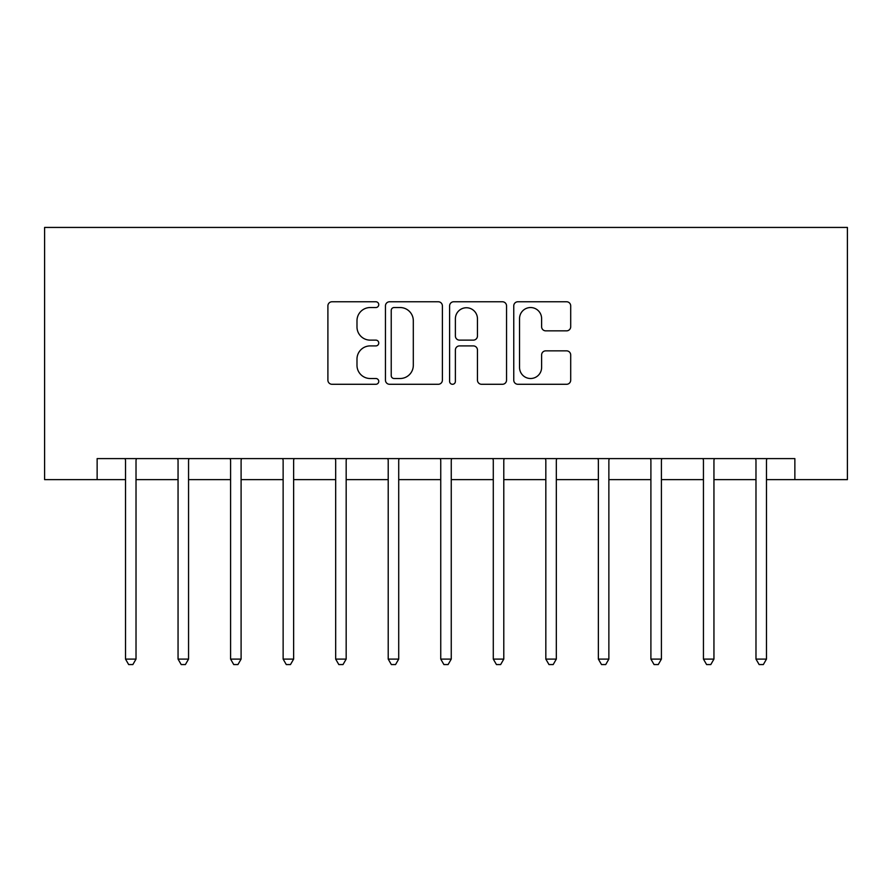 <?xml version="1.0" encoding="UTF-8"?>
<svg xmlns="http://www.w3.org/2000/svg" width="892" height="892" viewBox="0 0 892 892"><rect width="100%" height="100%" fill="white"/><g stroke="black" fill="none" stroke-linecap="round" stroke-linejoin="round"><path stroke-width="1.34" d="M378.754 304.651A2.888 2.888 0 0 0 375.867 301.764L332.025 301.764A4.125 4.125 0 0 0 327.899 305.889L327.899 380.159A4.125 4.125 0 0 0 332.025 384.285L375.867 384.285A2.888 2.888 0 0 0 378.754 381.397A2.888 2.888 0 0 0 375.867 378.509L370.191 378.509A13.202 13.202 0 0 1 356.99 365.296L356.99 359.108A13.202 13.202 0 0 1 370.191 345.906L375.867 345.906A2.888 2.888 0 0 0 378.754 343.019A2.888 2.888 0 0 0 375.867 340.131L370.191 340.131A13.202 13.202 0 0 1 356.99 326.929L356.99 320.741A13.202 13.202 0 0 1 370.191 307.539L375.867 307.539A2.888 2.888 0 0 0 378.754 304.651M566.576 330.854A4.125 4.125 0 0 0 570.702 326.728L570.702 305.889A4.125 4.125 0 0 0 566.576 301.764L517.895 301.764A4.125 4.125 0 0 0 513.759 305.889L513.759 380.159A4.125 4.125 0 0 0 517.895 384.285L566.576 384.285A4.125 4.125 0 0 0 570.702 380.159L570.702 354.983A4.125 4.125 0 0 0 566.576 350.857L545.737 350.857A4.125 4.125 0 0 0 541.611 354.983L541.611 367.471A11.039 11.039 0 0 1 530.573 378.509A11.039 11.039 0 0 1 519.545 367.471L519.545 318.578A11.039 11.039 0 0 1 530.573 307.539A11.039 11.039 0 0 1 541.611 318.578L541.611 326.728A4.125 4.125 0 0 0 545.737 330.854L566.576 330.854M97.139 479.628L97.139 458.611L794.861 458.611L794.861 479.628L847.4 479.628L847.4 227.438L44.6 227.438L44.6 479.628L125.516 479.628M442.387 305.889A4.125 4.125 0 0 0 438.262 301.764L389.581 301.764A4.125 4.125 0 0 0 385.455 305.889L385.455 380.159A4.125 4.125 0 0 0 389.581 384.285L438.262 384.285A4.125 4.125 0 0 0 442.387 380.159L442.387 305.889M453.738 301.764L502.419 301.764A4.125 4.125 0 0 1 506.545 305.889L506.545 380.159A4.125 4.125 0 0 1 502.419 384.285L481.58 384.285A4.125 4.125 0 0 1 477.454 380.159L477.454 350.032A4.125 4.125 0 0 0 473.329 345.906L459.514 345.906A4.125 4.125 0 0 0 455.388 350.032L455.388 381.397A2.888 2.888 0 0 1 452.5 384.285A2.888 2.888 0 0 1 449.613 381.397L449.613 305.889A4.125 4.125 0 0 1 453.738 301.764M136.019 479.628L178.054 479.628M188.558 479.628L230.593 479.628M241.096 479.628L283.132 479.628M293.635 479.628L335.671 479.628M346.174 479.628L388.21 479.628M398.713 479.628L440.748 479.628M451.252 479.628L493.287 479.628M503.79 479.628L545.826 479.628M556.329 479.628L598.365 479.628M608.868 479.628L650.904 479.628M661.407 479.628L703.442 479.628M713.946 479.628L755.981 479.628M766.484 479.628L794.861 479.628M394.119 307.539A2.888 2.888 0 0 0 391.231 310.427L391.231 375.621A2.888 2.888 0 0 0 394.119 378.509L400.107 378.509A13.202 13.202 0 0 0 413.308 365.296L413.308 320.741A13.202 13.202 0 0 0 400.107 307.539L394.119 307.539M477.454 318.79A11.039 11.039 0 0 0 466.427 307.751A11.039 11.039 0 0 0 455.388 318.79L455.388 336.005A4.125 4.125 0 0 0 459.514 340.131L473.329 340.131A4.125 4.125 0 0 0 477.454 336.005L477.454 318.79M136.532 458.611L136.32 459.146A4.204 4.204 0 0 0 136.019 460.707L136.019 659.099L125.516 659.099L125.516 460.707A4.204 4.204 0 0 0 125.203 459.146L124.991 458.611M136.019 659.099L132.863 664.562L128.66 664.562L125.516 659.099M189.071 458.611L188.859 459.146A4.204 4.204 0 0 0 188.558 460.707L188.558 659.099L178.054 659.099L178.054 460.707A4.204 4.204 0 0 0 177.742 459.146L177.53 458.611M188.558 659.099L185.402 664.562L181.199 664.562L178.054 659.099M241.62 458.611L241.398 459.146A4.204 4.204 0 0 0 241.096 460.707L241.096 659.099L230.593 659.099L230.593 460.707A4.204 4.204 0 0 0 230.281 459.146L230.069 458.611M241.096 659.099L237.941 664.562L233.737 664.562L230.593 659.099M294.159 458.611L293.936 459.146A4.204 4.204 0 0 0 293.635 460.707L293.635 659.099L283.132 659.099L283.132 460.707A4.204 4.204 0 0 0 282.82 459.146L282.608 458.611M293.635 659.099L290.48 664.562L286.276 664.562L283.132 659.099M346.698 458.611L346.475 459.146A4.204 4.204 0 0 0 346.174 460.707L346.174 659.099L335.671 659.099L335.671 460.707A4.204 4.204 0 0 0 335.359 459.146L335.147 458.611M346.174 659.099L343.019 664.562L338.815 664.562L335.671 659.099M399.237 458.611L399.014 459.146A4.204 4.204 0 0 0 398.713 460.707L398.713 659.099L388.21 659.099L388.21 460.707A4.204 4.204 0 0 0 387.908 459.146L387.685 458.611M398.713 659.099L395.557 664.562L391.354 664.562L388.21 659.099M451.776 458.611L451.553 459.146A4.204 4.204 0 0 0 451.252 460.707L451.252 659.099L440.748 659.099L440.748 460.707A4.204 4.204 0 0 0 440.447 459.146L440.224 458.611M451.252 659.099L448.096 664.562L443.904 664.562L440.748 659.099M504.315 458.611L504.091 459.146A4.204 4.204 0 0 0 503.79 460.707L503.79 659.099L493.287 659.099L493.287 460.707A4.204 4.204 0 0 0 492.986 459.146L492.763 458.611M503.79 659.099L500.646 664.562L496.443 664.562L493.287 659.099M556.853 458.611L556.641 459.146A4.204 4.204 0 0 0 556.329 460.707L556.329 659.099L545.826 659.099L545.826 460.707A4.204 4.204 0 0 0 545.525 459.146L545.302 458.611M556.329 659.099L553.185 664.562L548.981 664.562L545.826 659.099M609.392 458.611L609.18 459.146A4.204 4.204 0 0 0 608.868 460.707L608.868 659.099L598.365 659.099L598.365 460.707A4.204 4.204 0 0 0 598.064 459.146L597.841 458.611M608.868 659.099L605.724 664.562L601.52 664.562L598.365 659.099M661.931 458.611L661.719 459.146A4.204 4.204 0 0 0 661.407 460.707L661.407 659.099L650.904 659.099L650.904 460.707A4.204 4.204 0 0 0 650.602 459.146L650.379 458.611M661.407 659.099L658.263 664.562L654.059 664.562L650.904 659.099M714.47 458.611L714.258 459.146A4.204 4.204 0 0 0 713.946 460.707L713.946 659.099L703.442 659.099L703.442 460.707A4.204 4.204 0 0 0 703.141 459.146L702.929 458.611M713.946 659.099L710.801 664.562L706.598 664.562L703.442 659.099M767.008 458.611L766.797 459.146A4.204 4.204 0 0 0 766.484 460.707L766.484 659.099L755.981 659.099L755.981 460.707A4.204 4.204 0 0 0 755.68 459.146L755.468 458.611M766.484 659.099L763.34 664.562L759.137 664.562L755.981 659.099"/></g></svg>
